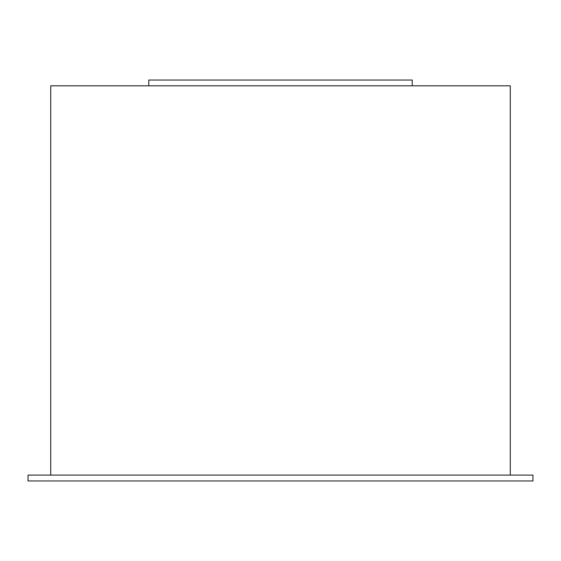 <?xml version="1.0" encoding="UTF-8"?>
<svg xmlns="http://www.w3.org/2000/svg" width="561" height="561" viewBox="0 0 561 561"><rect width="100%" height="100%" fill="white"/><g stroke="black" fill="none" stroke-linecap="round" stroke-linejoin="round"><path stroke-width="0.84" d="M412.216 85.819L412.216 80.041L148.784 80.041L148.784 85.819M510.265 475.104L510.265 85.819L50.735 85.819L50.735 475.104M532.95 480.959L28.05 480.959L28.05 475.104L532.95 475.104L532.95 480.959"/></g></svg>
